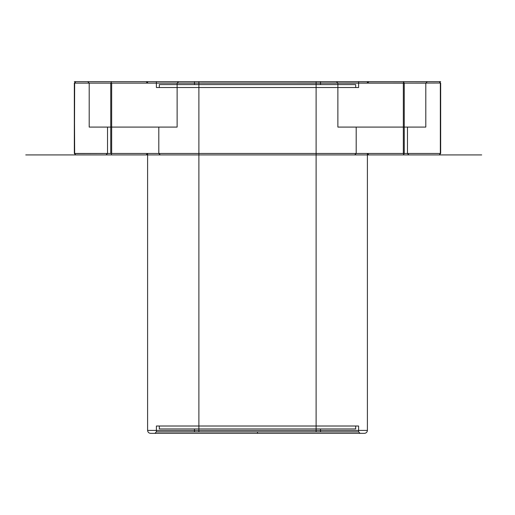 <?xml version="1.0" encoding="UTF-8"?>
<svg xmlns="http://www.w3.org/2000/svg" width="515" height="515" viewBox="0 0 515 515"><rect width="100%" height="100%" fill="white"/><g stroke="black" fill="none" stroke-linecap="round" stroke-linejoin="round"><path stroke-width="0.77" d="M194.49 84.589L320.51 84.589L194.49 84.589L194.49 81.66L320.51 81.66L194.49 81.66M111.665 153.457L111.176 153.541L111.665 154.925L75.795 154.925L439.205 154.925L440.666 153.457L440.666 83.121L440.666 153.457L439.205 154.925L403.335 154.925L403.824 153.541L403.335 153.457L440.344 153.457L440.344 83.121L440.344 153.457L404.256 153.457L404.256 83.121L440.589 83.037L404.256 83.121L404.256 153.457L403.335 154.925L111.665 154.925L111.176 153.541L111.665 153.457L111.665 83.121L111.176 83.037L111.665 83.121L111.665 153.457L403.335 153.457L403.335 83.121L403.335 153.457L111.665 153.457M74.411 153.541L75.795 154.925L74.334 153.457L74.334 83.121L74.411 153.541L74.656 83.121L110.744 83.121L111.665 81.66L110.744 83.121L74.656 83.121L75.795 81.66L111.665 81.66L75.795 81.66L74.334 83.121L74.656 153.457L110.744 153.457L74.411 153.541M425.802 127.083L337.879 127.083L425.802 127.083L425.802 83.121L337.879 83.121L425.802 83.121L427.263 81.66L336.411 81.66L427.263 81.66L336.411 81.66L427.263 81.66L425.802 83.121L337.879 83.121L336.411 81.66L337.879 83.121L425.802 83.121L425.802 127.083L337.879 127.083L337.879 83.121L337.879 127.083L425.802 127.083M107.519 127.083L158.807 127.083L107.519 127.083L158.807 127.083L107.519 127.083L107.519 153.457L158.807 153.457L107.519 153.457L158.807 153.457L160.268 154.925L106.051 154.925L160.268 154.925L106.051 154.925L160.268 154.925L158.807 153.457L158.807 127.083L158.807 153.457L107.519 153.457L107.519 127.083M89.198 127.083L89.198 83.121L177.121 83.121L178.589 81.66L87.737 81.66L178.589 81.66L87.737 81.66L178.589 81.66L177.121 83.121L89.198 83.121L87.737 81.66L89.198 83.121L177.121 83.121L89.198 83.121L89.198 127.083L177.121 127.083L89.198 127.083L177.121 127.083L177.121 83.121L177.121 127.083L89.198 127.083M408.949 154.925L354.732 154.925L408.949 154.925L354.732 154.925L408.949 154.925L407.481 153.457L407.481 127.083L356.193 127.083L407.481 127.083L356.193 127.083L407.481 127.083L407.481 153.457L356.193 153.457L354.732 154.925L356.193 153.457L407.481 153.457L356.193 153.457L356.193 127.083L356.193 153.457L407.481 153.457L408.949 154.925M403.824 83.037L111.665 83.121L403.335 83.121L403.824 83.037L403.335 81.66L439.205 81.66L440.589 83.037L439.205 81.66L111.665 81.66L403.335 81.66L404.256 83.121L403.824 83.037M364.472 433.34L150.528 433.34L364.472 433.34C366.236 433.154 367.214 432.182 367.401 430.411L367.401 153.457L368.869 154.925L146.131 154.925L368.869 154.925M110.744 153.457L110.744 83.121L110.744 153.457L111.176 153.541L110.744 153.457M358.607 426.014L156.393 426.014L358.607 426.014L358.607 431.879L156.393 431.879L358.607 431.879L360.075 433.34L154.925 433.34L360.075 433.34M198.887 431.879L316.113 431.879L198.887 431.879L198.887 81.66L316.113 81.66L198.887 81.66M147.599 81.66L367.401 81.66L147.599 81.66L147.599 83.121L367.401 83.121L368.869 81.66L146.131 81.66L368.869 81.66M159.322 87.518L355.678 87.518L159.322 87.518L159.322 84.589L355.678 84.589L159.322 84.589M156.393 87.518L358.607 87.518L156.393 87.518L156.393 81.66L358.607 81.66L156.393 81.66M316.113 431.879L316.113 81.66M194.49 431.879L320.51 431.879L194.49 431.879L194.49 428.944L320.51 428.944L194.49 428.944M154.925 433.34L156.393 431.879L156.393 426.014M355.678 87.518L355.678 84.589M150.528 433.34C148.764 433.154 147.786 432.182 147.599 430.411L367.401 430.411L147.599 430.411L147.599 153.457L146.131 154.925M107.519 153.457L106.051 154.925L107.519 153.457M320.51 431.879L320.51 428.944M146.131 81.66L147.599 83.121L367.401 83.121L367.401 81.66M159.322 426.014L355.678 426.014L159.322 426.014L159.322 428.944L355.678 428.944L159.322 428.944M147.599 153.457L367.401 153.457L147.599 153.457M355.678 428.944L355.678 426.014M320.51 84.589L320.51 81.66M358.607 87.518L358.607 81.66M74.334 81.66L440.666 81.66M362.599 81.66L148.867 81.66L362.599 81.66M481.712 154.925L25.75 154.925L481.712 154.925M423.285 81.66L91.715 81.66L423.285 81.66M157.687 81.66L108.639 81.66L157.687 81.66M175.203 81.66L89.707 81.66L175.203 81.66M423.877 81.66L338.387 81.66L423.877 81.66M406.361 81.66L357.313 81.66L406.361 81.66M152.401 81.66L366.133 81.66L152.401 81.66M160.809 81.66L357.442 81.66L160.809 81.66M257.5 431.879L257.5 433.34"/></g></svg>
